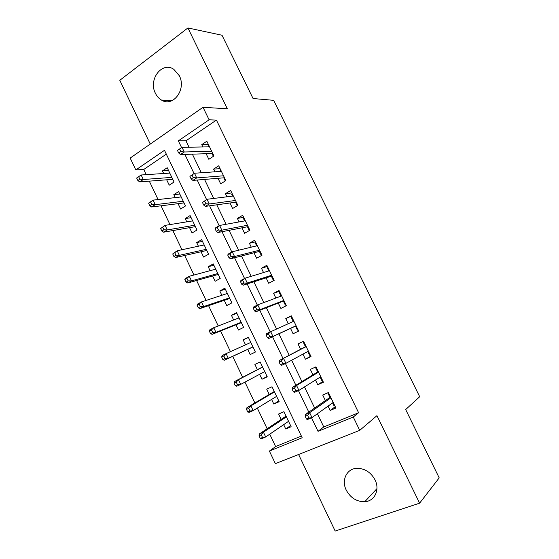 <?xml version="1.0" encoding="UTF-8"?>
<svg xmlns="http://www.w3.org/2000/svg" width="559" height="559" viewBox="0 0 559 559"><rect width="100%" height="100%" fill="white"/><g stroke="black" fill="none" stroke-linecap="round" stroke-linejoin="round"><path stroke-width="0.84" d="M155.43 93.311C156.89 96.295 158.896 98.538 161.453 100.047C172.92 107.649 186.657 89.426 179.327 75.731L173.821 69.337C162.033 61.008 148.058 79.685 155.43 93.311M346.252 490.124C350.535 497.922 356.719 501.786 364.789 501.716C374.628 501.248 380.12 489.761 375.026 479.867C371.015 472.544 365.23 468.687 357.676 468.281C347.097 468.009 340.997 479.929 346.252 490.124M166.323 154.137L143.754 169.482L135.823 169.929L130.184 158.064L203.022 107.286L209.101 119.808L178.349 140.847L181.598 147.611M298.597 454.488L335.183 531.05L419.606 503.177L439.206 477.875L405.68 409.551L419.697 396.729L273.651 100.334L253.066 98.524L222.007 35.238L187.915 27.95L119.794 80.3L150.259 144.068M317.407 413.751L323.766 426.943L358.605 412.745L353.267 417.007L359.737 430.346L275.37 463.656L269.389 451.064L302.174 437.753L164.493 150.315L135.823 169.929M269.738 434.189L275.629 446.557L269.389 451.064M143.754 169.482L146.22 174.66M149.309 181.151L158.071 199.556M161.041 205.803L169.978 224.578M172.836 230.581L181.948 249.733M184.687 255.477L193.98 275.021M196.6 280.506L206.075 300.428M208.57 305.668L218.234 325.974M220.602 330.949L230.455 351.653M232.698 356.369L242.662 377.304M244.954 382.118L254.876 402.955M257.315 408.091L267.146 428.746M206.131 153.725L208.828 159.301L213.957 155.954L206.83 141.231L201.743 144.634L202.861 146.961M218.01 178.3L220.686 183.848L225.871 180.592L218.716 165.792L213.566 169.104L214.873 171.816M229.938 203.001L232.607 208.514L237.854 205.349L230.657 190.479L225.445 193.7L226.947 196.81M241.935 227.834L244.583 233.313L249.894 230.238L242.662 215.292L237.386 218.422L239.084 221.923M253.989 252.787L256.623 258.23L261.996 255.246L254.722 240.223L249.391 243.263L251.277 247.169M266.105 277.865L268.718 283.28L274.155 280.387L266.853 265.287L261.451 268.236L263.534 272.547M278.284 303.076L280.884 308.449L286.383 305.661L279.039 290.484L273.582 293.335L275.86 298.052M290.526 328.412L293.105 333.758L298.667 331.061L291.288 315.8L285.768 318.56L288.248 323.696M302.943 354.12L305.396 359.185L311.021 356.586L303.6 341.256L298.017 343.911L300.609 349.291M315.472 380.05L317.743 384.753L323.437 382.251L315.982 366.837L310.329 369.401L312.97 374.865M290.596 425.602L285.74 428.991L283.672 424.658M285.74 428.991L291.134 426.734L283.944 411.704L278.585 414.016L281.149 419.39M278.808 400.971L273.826 404.059L271.611 399.419M273.826 404.059L279.165 401.711L272.009 386.758L266.713 389.162L269.242 394.451M267.083 376.459L261.975 379.254L259.614 374.299M261.975 379.254L267.251 376.815L260.138 361.939L254.897 364.433L257.385 369.646M248.441 337.489L243.137 339.823L245.527 344.826M247.707 349.389L250.187 354.574L255.4 352.044L248.322 337.238L243.137 339.823M236.862 313.292L231.44 315.332L233.662 319.986M235.961 324.8L238.448 330.013L243.605 327.392L236.562 312.663L231.44 315.332M225.34 289.213L219.799 290.966L221.853 295.271M224.271 300.337L226.772 305.57L231.873 302.866L224.858 288.206L219.799 290.966M213.873 265.245L208.214 266.72L210.1 270.675M212.637 275.992L215.152 281.254L220.197 278.452L213.217 263.869L208.214 266.72M202.463 241.397L196.684 242.592L198.41 246.205M201.065 251.767L203.595 257.056L208.577 254.17L201.631 239.65L196.684 242.592M191.108 217.661L185.211 218.583L186.776 221.853M189.55 227.653L192.086 232.97L197.013 230.001L190.102 215.557L185.211 218.583M179.809 194.043L173.793 194.686L175.198 197.62M178.083 203.665L180.641 209.01L185.504 205.95L178.628 191.576L173.793 194.686M275.629 446.557L301.371 436.069M166.68 179.795L169.244 185.162L174.059 182.017L167.211 167.714L162.431 170.907L163.675 173.507M358.605 412.745L216.417 120.08L185.937 140.805L189.026 147.206M192.373 154.158L201.331 172.759M204.538 179.425L213.706 198.445M216.773 204.818L226.143 224.271M229.064 230.343L238.644 250.229M241.425 256.001L251.215 276.321M253.849 281.792L263.848 302.559M266.343 307.723L276.558 328.937M278.892 333.793L289.241 355.265M291.63 360.241L301.916 381.587M304.487 386.919L314.661 408.042M328.063 406.12L330.159 410.446L335.917 408.042L328.419 392.551L322.704 395.017L325.387 400.572M203.022 107.286L227.324 108.781L187.915 27.95M216.417 120.08L209.101 119.808M419.606 503.177L376.941 415.672L359.737 430.346M311.538 417.811L318.029 431.317L353.267 417.007M184.861 154.396L194.05 173.507M197.194 180.033L206.571 199.542M209.583 205.803L219.156 225.71M222.042 231.712L231.81 252.025M234.57 257.755L244.535 278.48M247.162 283.937L257.322 305.074M259.816 310.266L270.179 331.815M272.54 336.728L283.029 358.529M285.446 363.553L295.879 385.256M298.457 390.608L308.799 412.123M323.766 426.943L318.029 431.317M185.937 140.805L178.349 140.847M335.267 406.707L330.159 410.446M168.566 170.537L162.431 170.907M323.011 381.371L317.743 384.753M310.818 356.167L305.396 359.185M291.435 316.101L285.768 318.56M279.395 291.225L273.582 293.335M267.426 266.475L261.451 268.236M255.505 241.844L249.391 243.263M243.654 217.339L237.386 218.422M231.852 192.953L225.445 193.7M220.113 168.685L213.566 169.104M208.437 144.543L201.743 144.634M332.619 402.857L334.072 405.862L334.722 405.582M328.517 392.76L327.93 393.159L328.58 392.879M327.93 393.159L329.461 396.331L330.11 396.051M330.586 397.03L329.461 396.331L329.971 397.379M330.299 397.149L305.354 414.519L309.644 412.71L330.963 397.805M307.583 415.344L305.193 416.35L306.507 419.089L308.896 418.083L307.583 415.344L309.644 412.71L312.006 417.615L333.206 402.438M308.896 418.083L312.006 417.615L307.709 419.411L306.507 419.089M305.354 414.519L305.193 416.35M259.041 435.768L260.298 438.417L262.534 437.48L261.277 434.832L259.041 435.768L259.418 433.903L263.429 432.212L265.686 436.963L288.549 421.318M262.534 437.48L265.686 436.963L261.668 438.647L260.298 438.417M261.277 434.832L263.429 432.212L286.397 416.825M259.418 433.903L286.054 416.113M320.915 377.046L320.272 377.332L321.802 380.49L322.445 380.204M316.296 367.494L315.688 367.857L316.331 367.563M315.688 367.857L317.219 371.008L317.861 370.722M318.309 371.658L317.219 371.008L317.687 371.994M318.029 371.784L292.329 387.415L296.57 385.521L318.539 372.126M294.467 388.058L292.105 389.106L293.412 391.824L295.774 390.776L294.467 388.058L296.57 385.521L298.918 390.406L320.768 376.738M295.774 390.776L298.918 390.406L294.67 392.278L293.412 391.824M292.329 387.415L292.105 389.106M308.708 351.807L308.072 352.107L309.595 355.251L310.231 354.958M304.138 342.36L303.509 342.681L304.145 342.381M303.509 342.681L305.032 345.818L305.668 345.518M306.101 346.419L305.032 345.818L305.473 346.734M307.778 351.506L308.072 352.107L308.03 351.366M305.822 346.552L279.381 360.45L306.178 346.58M281.422 360.911L279.088 362.008L280.387 364.713L282.721 363.623L281.422 360.911L283.567 358.48L285.901 363.336L308.4 351.171M282.721 363.623L285.901 363.336L281.708 365.293L280.387 364.713M279.381 360.45L279.088 362.008M297.444 330.138L298.08 329.831L297.444 330.138L295.928 327.008L296.563 326.701M293.531 320.447L292.909 320.754L291.393 317.631L292.022 317.316M293.538 321.32L292.909 320.754L293.244 321.453M295.501 326.114L295.928 327.008L296.13 325.813M266.14 335.058L267.433 337.748L269.745 336.616L268.446 333.919L266.14 335.058L266.496 333.632L293.88 321.166M268.446 333.919L270.633 331.592L272.953 336.42L268.809 338.454L295.858 325.953M269.745 336.616L272.953 336.42L296.095 325.729M267.433 337.748L268.809 338.454M284.475 301.72L283.853 302.042L285.356 305.151L285.984 304.837M285.356 305.151L286.012 304.893M281.463 295.494L280.842 295.816L279.339 292.706L279.961 292.385M283.392 301.091L283.853 302.042L284.035 300.805M253.269 308.254L254.555 310.93L256.833 309.749L255.547 307.073L253.269 308.254L253.681 306.961L257.769 304.844L281.652 295.879M255.547 307.073L257.769 304.844L260.075 309.644L255.987 311.754L283.762 300.945M256.833 309.749L260.075 309.644L283.846 300.421M254.555 310.93L255.987 311.754M246.512 409.384L247.763 412.018L249.971 411.04L248.72 408.405L246.512 409.384L246.945 407.651L250.907 405.883L253.157 410.613L276.614 396.38M249.971 411.04L253.157 410.613L249.188 412.367L247.763 412.018M248.72 408.405L250.907 405.883L274.476 391.901M246.945 407.651L274.266 391.475M234.053 383.139L235.29 385.752L237.477 384.739L236.233 382.111L234.053 383.139L234.542 381.531L238.455 379.694L240.691 384.396L264.742 371.567M237.477 384.739L240.691 384.396L236.771 386.22L235.29 385.752M236.233 382.111L238.455 379.694L262.611 367.109M234.542 381.531L262.541 366.963M221.65 357.026L222.887 359.633L225.046 358.571L223.81 355.964L221.65 357.026L222.202 355.545L226.074 353.637L228.296 358.312L224.418 360.213L252.961 346.95M225.046 358.571L228.296 358.312L252.927 346.873M223.81 355.964L226.074 353.637L250.809 342.436M224.418 360.213L222.887 359.633M209.325 331.054L210.554 333.646L212.686 332.542L211.449 329.95L209.325 331.054L209.932 329.698L213.748 327.714L215.963 332.374L212.134 334.345L241.341 322.648M212.686 332.542L215.963 332.374L241.174 322.298M211.449 329.95L213.748 327.714L239.063 317.889M212.134 334.345L210.554 333.646M272.45 276.866L271.835 277.194L273.33 280.29L273.952 279.961M273.33 280.29L274.001 280.073M268.802 270.933L267.342 267.908L267.957 267.572M271.346 276.188L271.835 277.194L271.995 275.922M240.461 281.589L241.74 284.252L243.99 283.029L242.711 280.366L240.461 281.589L240.936 280.436L244.975 278.235L269.48 270.724M242.711 280.366L244.975 278.235L247.274 283.015L243.228 285.202L271.723 276.069M243.99 283.029L247.274 283.015L271.667 275.245M241.74 284.252L243.228 285.202M197.054 305.214L198.277 307.792L200.381 306.653L199.158 304.075L197.054 305.214L197.718 303.984L201.492 301.93L203.693 306.563L199.912 308.603L229.77 298.471M200.381 306.653L203.693 306.563L229.476 297.849M199.158 304.075L201.492 301.93L227.373 293.461M199.912 308.603L198.277 307.792M260.487 252.13L259.879 252.472L261.367 255.554L261.975 255.218M256.679 245.862L255.407 243.235L256.015 242.892M259.362 251.41L259.879 252.472L260.019 251.159M227.723 255.072L228.994 257.72L231.216 256.455L229.945 253.807L227.723 255.072L228.261 254.052L232.244 251.774L257.371 245.694M229.945 253.807L232.244 251.774L234.528 256.525L230.539 258.789L259.746 251.312M231.216 256.455L234.528 256.525L259.544 250.194M228.994 257.72L230.539 258.789M184.847 279.514L186.07 282.078L188.145 280.897L186.93 278.326L184.847 279.514L185.567 278.41L189.298 276.279L191.485 280.891L187.754 283.001L218.262 274.406M188.145 280.897L191.485 280.891L217.835 273.519M186.93 278.326L189.298 276.279L215.746 269.152M187.754 283.001L186.07 282.078M244.618 220.924L243.535 218.681L244.129 218.331M248.58 227.527L247.979 227.876L249.286 230.588M247.441 226.758L247.979 227.876L248.098 226.528M215.054 228.701L216.319 231.328L218.513 230.028L217.248 227.387L215.054 228.701L215.648 227.806L219.589 225.459L245.324 220.791M217.248 227.387L219.589 225.459L221.86 230.182L217.919 232.516L247.833 226.681M218.513 230.028L221.86 230.182L247.49 225.263M216.319 231.328L217.919 232.516M172.71 253.94L173.919 256.49L175.973 255.274L174.757 252.717L172.71 253.94L177.168 250.76L179.341 255.344L175.652 257.531L206.802 250.46M175.973 255.274L179.341 255.344L206.25 249.307M174.757 252.717L177.168 250.76L204.175 244.961M175.652 257.531L173.919 256.49M232.614 196.104L231.712 194.252L232.306 193.889M236.737 203.043L236.143 203.399L237.254 205.712M235.57 202.225L236.143 203.399L236.24 202.016M202.456 202.463L203.714 205.083L205.88 203.735L204.622 201.114L202.456 202.463L206.998 199.277L233.341 196.02M204.622 201.114L206.998 199.277L209.255 203.979L205.363 206.383L235.975 202.176M205.88 203.735L209.255 203.979L235.493 200.464M203.714 205.083L205.363 206.383M160.629 228.505L161.837 231.042L163.864 229.784L162.655 227.24L160.629 228.505L165.094 225.375L167.267 229.938L163.619 232.188L195.405 226.633M163.864 229.784L167.267 229.938L194.728 225.214M162.655 227.24L165.094 225.375L192.659 220.896M163.619 232.188L161.837 231.042M220.665 171.417L219.96 169.95L220.546 169.573M224.949 178.677L224.362 179.048L225.284 180.962M223.768 177.825L224.362 179.048L224.438 177.622M189.92 176.364L191.171 178.971L193.309 177.587L192.058 174.981L189.92 176.364L194.469 173.234L221.413 171.368M192.058 174.981L194.469 173.234L196.719 177.916L192.876 180.396L224.18 177.79M193.309 177.587L196.719 177.916L223.551 175.792M191.171 178.971L192.876 180.396M148.617 203.197L149.812 205.719L151.817 204.426L150.616 201.897L148.617 203.197L153.089 200.122L155.248 204.657L151.643 206.977L184.058 202.917M151.817 204.426L155.248 204.657L183.254 201.24M150.616 201.897L153.089 200.122L181.2 196.943M151.643 206.977L149.812 205.719M208.786 146.849L208.255 145.759L208.835 145.375M213.224 154.438L212.637 154.815L213.37 156.331M212.022 153.536L212.637 154.815L212.699 153.355M180.809 151.573L179.565 148.98L177.455 150.413L178.698 152.998L180.809 151.573L184.253 151.985L182.017 147.331L209.541 146.835M211.679 151.244L184.253 151.985L180.452 154.536L212.441 153.522M178.698 152.998L180.452 154.536M182.017 147.331L179.565 148.98M138.639 176.679L136.662 178.021L137.856 180.529L139.834 179.194L138.639 176.679L141.148 174.995L143.293 179.509L139.736 181.899L172.766 179.32M139.834 179.194L143.293 179.509L171.844 177.385M141.148 174.995L169.796 173.101M139.736 181.899L137.856 180.529M161.453 100.047L171.774 100.774M364.789 501.716L376.955 488.615"/></g></svg>
